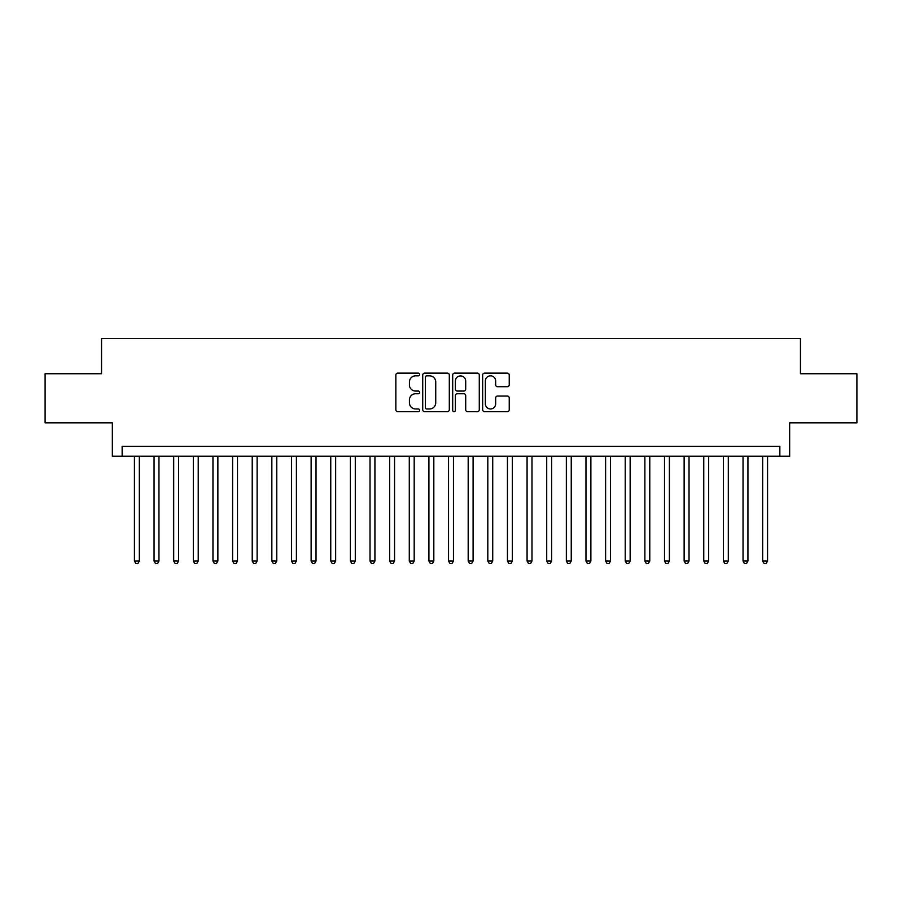 <?xml version="1.0" encoding="UTF-8"?>
<svg xmlns="http://www.w3.org/2000/svg" width="902" height="902" viewBox="0 0 902 902"><rect width="100%" height="100%" fill="white"/><g stroke="black" fill="none" stroke-linecap="round" stroke-linejoin="round"><path stroke-width="1.35" d="M419.588 374.477A1.353 1.353 0 0 0 418.235 373.124L397.771 373.124A1.928 1.928 0 0 0 395.843 375.052L395.843 409.745A1.928 1.928 0 0 0 397.771 411.673L418.235 411.673A1.353 1.353 0 0 0 419.588 410.32A1.353 1.353 0 0 0 418.235 408.967L415.585 408.967A6.167 6.167 0 0 1 409.429 402.799L409.429 399.913A6.167 6.167 0 0 1 415.585 393.746L418.235 393.746A1.353 1.353 0 0 0 419.588 392.393A1.353 1.353 0 0 0 418.235 391.051L415.585 391.051A6.167 6.167 0 0 1 409.429 384.883L409.429 381.986A6.167 6.167 0 0 1 415.585 375.83L418.235 375.83A1.353 1.353 0 0 0 419.588 374.477M507.319 386.71A1.928 1.928 0 0 0 509.247 384.782L509.247 375.052A1.928 1.928 0 0 0 507.319 373.124L484.577 373.124A1.928 1.928 0 0 0 482.649 375.052L482.649 409.745A1.928 1.928 0 0 0 484.577 411.673L507.319 411.673A1.928 1.928 0 0 0 509.247 409.745L509.247 397.985A1.928 1.928 0 0 0 507.319 396.057L497.588 396.057A1.928 1.928 0 0 0 495.66 397.985L495.66 403.814A5.153 5.153 0 0 1 490.508 408.967A5.153 5.153 0 0 1 485.355 403.814L485.355 380.982A5.153 5.153 0 0 1 490.508 375.83A5.153 5.153 0 0 1 495.66 380.982L495.66 384.782A1.928 1.928 0 0 0 497.588 386.71L507.319 386.71M779.847 456.198L789.656 456.198L789.656 422.824L856.9 422.824L856.9 373.744L800.457 373.744L800.457 338.408L101.543 338.408L101.543 373.744L45.1 373.744L45.1 422.824L112.344 422.824L112.344 456.198L779.847 456.198L779.847 446.389L122.153 446.389L122.153 456.198M449.309 375.052A1.928 1.928 0 0 0 447.392 373.124L424.65 373.124A1.928 1.928 0 0 0 422.722 375.052L422.722 409.745A1.928 1.928 0 0 0 424.65 411.673L447.392 411.673A1.928 1.928 0 0 0 449.309 409.745L449.309 375.052M454.608 373.124L477.35 373.124A1.928 1.928 0 0 1 479.278 375.052L479.278 409.745A1.928 1.928 0 0 1 477.35 411.673L467.619 411.673A1.928 1.928 0 0 1 465.691 409.745L465.691 395.674A1.928 1.928 0 0 0 463.763 393.746L457.314 393.746A1.928 1.928 0 0 0 455.386 395.674L455.386 410.32A1.353 1.353 0 0 1 454.033 411.673A1.353 1.353 0 0 1 452.691 410.32L452.691 375.052A1.928 1.928 0 0 1 454.608 373.124M426.77 375.83A1.353 1.353 0 0 0 425.417 377.171L425.417 407.625A1.353 1.353 0 0 0 426.77 408.967L429.566 408.967A6.167 6.167 0 0 0 435.734 402.799L435.734 381.986A6.167 6.167 0 0 0 429.566 375.83L426.77 375.83M465.691 381.072A5.153 5.153 0 0 0 460.539 375.92A5.153 5.153 0 0 0 455.386 381.072L455.386 389.123A1.928 1.928 0 0 0 457.314 391.051L463.763 391.051A1.928 1.928 0 0 0 465.691 389.123L465.691 381.072M134.432 456.198L134.432 561.044L139.336 561.044L139.336 456.198M139.336 561.044L137.859 563.592L135.898 563.592L134.432 561.044M154.062 456.198L154.062 561.044L158.966 561.044L158.966 456.198M158.966 561.044L157.5 563.592L155.527 563.592L154.062 561.044M173.691 456.198L173.691 561.044L178.596 561.044L178.596 456.198M178.596 561.044L177.13 563.592L175.168 563.592L173.691 561.044M193.321 456.198L193.321 561.044L198.237 561.044L198.237 456.198M198.237 561.044L196.76 563.592L194.798 563.592L193.321 561.044M212.962 456.198L212.962 561.044L217.867 561.044L217.867 456.198M217.867 561.044L216.39 563.592L214.428 563.592L212.962 561.044M232.592 456.198L232.592 561.044L237.497 561.044L237.497 456.198M237.497 561.044L236.02 563.592L234.058 563.592L232.592 561.044M252.222 456.198L252.222 561.044L257.126 561.044L257.126 456.198M257.126 561.044L255.661 563.592L253.699 563.592L252.222 561.044M271.852 456.198L271.852 561.044L276.767 561.044L276.767 456.198M276.767 561.044L275.29 563.592L273.329 563.592L271.852 561.044M291.481 456.198L291.481 561.044L296.397 561.044L296.397 456.198M296.397 561.044L294.92 563.592L292.958 563.592L291.481 561.044M311.122 456.198L311.122 561.044L316.027 561.044L316.027 456.198M316.027 561.044L314.55 563.592L312.588 563.592L311.122 561.044M330.752 456.198L330.752 561.044L335.657 561.044L335.657 456.198M335.657 561.044L334.191 563.592L332.229 563.592L330.752 561.044M350.382 456.198L350.382 561.044L355.287 561.044L355.287 456.198M355.287 561.044L353.821 563.592L351.859 563.592L350.382 561.044M370.012 456.198L370.012 561.044L374.928 561.044L374.928 456.198M374.928 561.044L373.451 563.592L371.489 563.592L370.012 561.044M389.653 456.198L389.653 561.044L394.557 561.044L394.557 456.198M394.557 561.044L393.08 563.592L391.118 563.592L389.653 561.044M409.282 456.198L409.282 561.044L414.187 561.044L414.187 456.198M414.187 561.044L412.721 563.592L410.748 563.592L409.282 561.044M428.912 456.198L428.912 561.044L433.817 561.044L433.817 456.198M433.817 561.044L432.351 563.592L430.389 563.592L428.912 561.044M448.542 456.198L448.542 561.044L453.458 561.044L453.458 456.198M453.458 561.044L451.981 563.592L450.019 563.592L448.542 561.044M468.183 456.198L468.183 561.044L473.088 561.044L473.088 456.198M473.088 561.044L471.611 563.592L469.649 563.592L468.183 561.044M487.813 456.198L487.813 561.044L492.717 561.044L492.717 456.198M492.717 561.044L491.252 563.592L489.279 563.592L487.813 561.044M507.443 456.198L507.443 561.044L512.347 561.044L512.347 456.198M512.347 561.044L510.882 563.592L508.92 563.592L507.443 561.044M527.072 456.198L527.072 561.044L531.988 561.044L531.988 456.198M531.988 561.044L530.511 563.592L528.549 563.592L527.072 561.044M546.713 456.198L546.713 561.044L551.618 561.044L551.618 456.198M551.618 561.044L550.141 563.592L548.179 563.592L546.713 561.044M566.343 456.198L566.343 561.044L571.248 561.044L571.248 456.198M571.248 561.044L569.771 563.592L567.809 563.592L566.343 561.044M585.973 456.198L585.973 561.044L590.878 561.044L590.878 456.198M590.878 561.044L589.412 563.592L587.45 563.592L585.973 561.044M605.603 456.198L605.603 561.044L610.519 561.044L610.519 456.198M610.519 561.044L609.042 563.592L607.08 563.592L605.603 561.044M625.233 456.198L625.233 561.044L630.148 561.044L630.148 456.198M630.148 561.044L628.671 563.592L626.71 563.592L625.233 561.044M644.874 456.198L644.874 561.044L649.778 561.044L649.778 456.198M649.778 561.044L648.301 563.592L646.339 563.592L644.874 561.044M664.503 456.198L664.503 561.044L669.408 561.044L669.408 456.198M669.408 561.044L667.942 563.592L665.98 563.592L664.503 561.044M684.133 456.198L684.133 561.044L689.038 561.044L689.038 456.198M689.038 561.044L687.572 563.592L685.61 563.592L684.133 561.044M703.763 456.198L703.763 561.044L708.679 561.044L708.679 456.198M708.679 561.044L707.202 563.592L705.24 563.592L703.763 561.044M723.404 456.198L723.404 561.044L728.309 561.044L728.309 456.198M728.309 561.044L726.832 563.592L724.87 563.592L723.404 561.044M743.034 456.198L743.034 561.044L747.938 561.044L747.938 456.198M747.938 561.044L746.473 563.592L744.5 563.592L743.034 561.044M762.664 456.198L762.664 561.044L767.568 561.044L767.568 456.198M767.568 561.044L766.102 563.592L764.141 563.592L762.664 561.044"/></g></svg>
